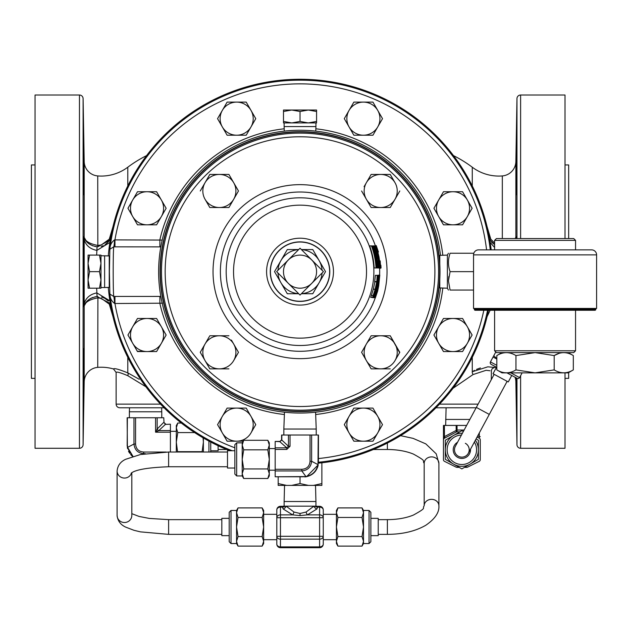 <?xml version="1.0" encoding="UTF-8"?>
<svg xmlns="http://www.w3.org/2000/svg" width="628" height="628" viewBox="0 0 628 628"><rect width="100%" height="100%" fill="white"/><g stroke="black" fill="none" stroke-linecap="round" stroke-linejoin="round"><path stroke-width="0.94" d="M507.126 381.322L468.331 453.275A7.363 7.363 0 0 1 458.361 456.266A7.363 7.363 0 0 1 455.371 446.296A7.363 7.363 0 0 0 458.361 456.266A7.363 7.363 0 0 1 455.371 446.296L494.165 374.335M487.061 226.59L490.798 239.158L494.597 243.067M472.272 185.951L472.272 167.213A44.156 44.156 0 0 0 502.322 175.926A14.719 14.719 0 0 0 515.863 161.514L516.962 98.604A3.65 3.65 0 0 1 520.612 95.016L565.012 95.016L565.012 238.561M113.001 316.708L109.264 304.117L101.273 298.331L97.74 297.868C89.482 299.517 84.968 302.241 84.199 306.048L84.199 237.251C84.968 241.058 89.482 243.782 97.74 245.43L101.273 244.967L109.264 239.182L113.001 226.59M145.9 386.777L127.806 375.709C120.427 372.592 116.533 371.509 116.133 372.467L113.487 368.958C114.225 368.016 118.99 369.327 127.79 372.883L139.251 379.288M119.783 407.776L164.089 407.776L119.783 407.776A3.65 3.65 0 0 1 116.133 404.126L116.133 372.467L113.487 368.958A44.156 44.156 0 0 0 97.74 367.372A14.719 14.719 0 0 0 84.199 381.793L83.1 444.695L83.1 98.604A3.65 3.65 0 0 0 79.458 95.016L35.05 95.016L35.05 448.282L79.458 448.282A3.65 3.65 0 0 0 83.1 444.695M127.79 185.951L127.79 167.213A44.156 44.156 0 0 1 97.74 175.926A14.719 14.719 0 0 1 84.199 161.514L83.1 98.604M474.564 370.363L472.272 371.752L487.846 366.815L494.597 367.435A44.156 44.156 0 0 1 496.497 367.294M490.146 310.271L487.061 316.708M480.436 367.922L476.542 369.374M516.663 150.689C516.389 149.338 515.698 196.226 516.122 194.853C516.506 196.219 516.985 149.338 516.663 150.689M516.318 382.224L516.663 392.61L516.734 378.142M83.94 194.853C83.555 196.219 83.077 149.338 83.398 150.689C83.673 149.338 84.364 196.226 83.94 194.853L84.019 193.903M83.995 348.854L83.94 348.446C84.364 347.096 83.673 393.984 83.398 392.61L83.477 391.644M311.731 259.953A16.548 16.548 0 0 0 288.331 259.953A16.548 16.548 0 0 0 288.331 283.346L300.043 295.058L323.459 271.641L300.043 248.217L276.626 271.641L288.331 283.346A16.548 16.548 0 0 0 311.731 283.346A16.548 16.548 0 0 0 311.731 259.953M232.25 450.731A191.477 191.477 0 0 1 109.869 294.069L113.723 296.455L114.955 296.44L114.955 303.52L114.524 303.403C111.517 301.15 109.971 298.041 109.869 294.069L109.398 271.649L109.869 249.23C109.971 245.258 111.517 242.149 114.524 239.896L162.212 240.069M104.617 255.753L104.617 287.546L109.233 287.389L109.233 255.91L100.967 255.753M488.498 310.271A192.38 192.38 0 0 1 318.435 463.15M229.738 450.731A192.38 192.38 0 0 1 108.299 287.42M435.973 407.776A3.65 3.65 0 0 0 436.067 407.776L476.142 407.776L446.1 407.776L445.66 425.423M457.537 442.285A8.659 8.659 0 0 0 461.855 458.44A8.659 8.659 0 0 0 470.49 449.271M476.087 438.901L478.395 440.236L478.395 459.335L470.121 464.116A16.548 16.548 0 0 0 478.395 449.781A16.548 16.548 0 0 1 461.855 466.329A16.548 16.548 0 0 1 445.307 449.781L445.307 440.236L461.855 430.682L463.331 431.538M447.372 288.197L447.372 255.101L439.781 255.368L439.781 287.93L447.372 288.197L448.439 290.05M448.816 276.54L448.439 280.842L450.08 271.649L473.543 271.649M473.543 290.05L450.08 290.05C447.921 290.05 447.921 290.05 450.08 290.05C447.921 290.05 447.921 290.05 450.08 290.05L448.439 280.849M573.317 369.892L568.175 372.859L501.976 372.859L496.827 369.892C503.216 373.778 509.591 373.778 515.949 369.892L535.072 372.851L554.194 369.892C560.584 373.778 566.958 373.778 573.317 369.892L573.317 355.574C566.927 351.688 560.553 351.688 554.194 355.574L554.194 369.892M501.976 352.606L496.827 355.574C503.185 351.688 509.559 351.688 515.949 355.574L535.072 352.622L496.418 352.606L494.597 350.785L575.554 350.785L575.554 310.271M511.757 375.458L508.264 381.942L493.027 373.723L496.52 367.247M522.127 372.859L519.568 377.601A1.829 1.829 0 0 1 517.095 378.339L506.937 372.859M496.827 359.051L493.066 357.026L490.444 361.893A1.829 1.829 0 0 0 491.182 364.366L496.827 367.411M496.418 238.561L573.725 238.561L575.554 240.383L494.597 240.383L496.418 238.561M474.368 308.45L474.368 309.392A0.887 0.887 0 0 0 475.255 310.271L594.889 310.271A0.887 0.887 0 0 0 595.776 309.392L595.776 308.45M478.552 249.866L591.592 249.866A5.008 5.008 0 0 1 596.6 254.866L473.543 254.866A5.008 5.008 0 0 1 478.552 249.866M596.6 254.866L596.6 308.45L473.543 308.45L473.543 254.866M440.479 255.345A141.394 141.394 0 0 0 229.33 149.197A141.394 141.394 0 0 0 158.633 271.649A141.394 141.394 0 0 0 370.732 394.101A141.394 141.394 0 0 0 440.479 287.954M230.052 150.437A139.966 139.966 0 0 1 421.239 201.666A139.966 139.966 0 0 1 370.01 392.861A139.966 139.966 0 0 1 178.823 341.632A139.966 139.966 0 0 1 230.052 150.437M315.523 485.405L315.931 501.513L284.131 501.513L284.131 506.168M263.642 539.695L276.807 539.695L276.807 517.715A3.65 2.842 -0 0 1 280.457 514.874L292.656 514.874L283.212 509.01L282.357 507.118L282.71 506.309L280.457 506.309L282.71 506.309A3.65 3.501 -90 0 0 283.691 506.168L285.096 506.168A3.65 2.842 0.4 0 1 282.357 507.118L280.457 507.118L280.457 506.309A3.65 3.65 0 0 0 276.807 509.96A3.65 2.842 -0 0 1 280.457 507.118L280.457 536.304L276.807 536.304A3.65 2.842 180 0 0 280.457 539.146L280.457 546.894A3.65 2.842 180 0 1 276.807 544.052L276.807 536.304M236.552 510.462L231.018 510.462L231.018 543.55L236.552 543.55L236.552 527.01L238.036 536.563L236.552 541.336L238.036 546.109L262.159 546.109L263.642 541.336L262.159 536.563L263.642 527.01L262.159 517.456L263.642 512.684L262.159 507.903L238.036 507.903L236.552 512.684L238.036 517.456L236.552 527.01L236.552 510.462L238.036 507.903M231.018 543.55L229.196 541.729L229.196 512.291L231.018 510.462M229.196 535.66L221.833 535.66L221.833 518.351L229.196 518.351M306.103 512.032L313.882 506.168L314.966 506.168A3.65 2.842 179.6 0 0 317.705 507.118L317.352 506.309L319.605 506.309L317.352 506.309A3.65 3.501 90 0 1 316.371 506.168L286.18 506.168L293.959 512.032L300.035 513.469L306.103 512.032A3.65 1.248 -107.1 0 0 307.406 514.874L319.605 514.874A3.65 2.842 -0 0 1 323.255 517.715L323.255 514.324L336.427 514.324M363.51 510.462L362.026 507.903L363.51 512.684L362.026 517.456L363.51 527.01L363.51 510.462L369.044 510.462L370.865 512.291L370.865 541.729L370.865 535.66L378.229 535.66L378.229 518.351L370.865 518.351M315.586 412.188L316.222 429.034L283.84 429.034L283.84 435.016M242.212 442.842L243.688 440.283L242.212 445.056L242.212 442.842L236.678 442.842L236.678 475.93L242.212 475.93L242.212 459.382L243.688 468.935L267.818 468.935L269.294 459.382L269.294 442.842L267.818 440.283L269.294 445.056L267.818 449.829L269.294 459.382L269.294 473.716L267.818 468.935M236.678 475.93L234.856 474.101L234.856 444.663L236.678 442.842M234.856 468.041L227.493 468.041L227.493 450.731L234.856 450.731M161.608 407.776L161.765 411.78L129.376 411.78L129.376 417.761M202.098 452.027L203.386 442.128L203.386 452.027M210.749 442.057L210.749 452.027L210.749 450.786L218.104 450.786L218.104 445.715M284.296 131.134L284.131 126.573L315.931 126.573L315.931 122.923M160.328 271.649A139.706 139.706 0 0 1 300.035 131.943A139.706 139.706 0 0 1 439.733 271.649A139.706 139.706 0 0 1 300.035 411.356A139.706 139.706 0 0 1 160.328 271.649A139.699 139.699 0 0 0 300.035 411.356A139.699 139.699 0 0 0 439.733 271.649A139.699 139.699 0 0 0 300.035 131.951A139.699 139.699 0 0 0 160.328 271.649M329.637 271.649A29.61 29.61 0 0 0 300.035 242.039A29.61 29.61 0 0 0 270.425 271.649A29.61 29.61 0 0 0 300.035 301.259A29.61 29.61 0 0 0 329.637 271.649M371.478 245.893L369.641 245.893A74.222 74.222 0 0 1 374.162 267.968L375.999 267.968A74.222 74.222 0 0 0 371.478 245.893L371.564 245.893A74.3 74.3 0 0 1 374.578 256.357L371.886 245.893L374.445 255.031L376.408 267.968L375.301 260.33A74.3 74.3 0 0 1 376.078 267.968L376.572 267.968A74.795 74.795 0 0 0 372.09 245.893L372.176 245.893A74.873 74.873 0 0 1 376.651 267.968L376.792 267.968A75.015 75.015 0 0 0 372.318 245.893L376.847 264.624L372.938 245.893A75.596 75.596 0 0 1 377.373 267.968L377.295 267.968A75.517 75.517 0 0 0 373.998 249.285L377.13 267.968L373.558 249.285A75.093 75.093 0 0 1 376.871 267.968L377.514 267.968A75.729 75.729 0 0 0 373.087 245.893L372.938 245.893M378.676 267.968L380.615 268.25L378.974 256.766L376.258 245.611L378.449 252.024L377.098 248.154L380.45 265.707L380.199 260.903L380.615 268.25M376.258 245.611L374.445 245.893M35.05 378.37L31.4 378.37L31.4 164.936L35.05 164.936M565.012 378.37L568.662 378.37L568.662 372.577M568.662 238.561L568.662 164.936L565.012 164.936M515.996 238.561L516.035 237.196L515.439 238.561L515.792 237.8M489.966 370.748L486.111 370.292L473.072 374.547L453.024 388.285M494.597 367.435L492.234 368.612L491.379 370.284L491.292 379.673M565.012 372.859L565.012 448.282L520.612 448.282A3.65 3.65 0 0 1 516.962 444.695L516.962 378.268M127.79 167.213A121.408 121.408 0 0 1 146.583 155.611M139.102 379.21L127.79 372.883L127.79 357.348M472.272 167.213A121.408 121.408 0 0 0 453.479 155.611M515.054 377.24A14.719 14.719 0 0 1 515.863 381.793L516.962 444.695M515.211 238.561L516.145 236.568L516.177 238.561M97.74 175.926L97.827 246.757L110.293 239.857L104.915 244.936M103.29 245.705L101.155 246.372M84.034 193.165L84.058 191.571M84.042 182.018L84.003 177.732M83.971 175L83.854 167.252M83.767 162.432L83.705 159.237M83.65 157.165L83.587 154.551M83.571 154.072L83.516 152.463M83.587 388.795L83.681 384.846M83.744 382.224L83.854 376.251M83.869 374.94L83.901 373.268M84.003 365.52L84.011 364.444M84.034 362.27L84.034 350.141M83.398 392.61C83.077 393.968 83.555 347.088 83.94 348.446M110.654 237.8L109.264 239.182L110.347 239.558M86.703 241.686L84.026 237.172C85.785 242.455 90.134 245.642 97.065 246.733L94.907 246.466M92.881 245.901L88.729 243.609M88.54 243.46L86.915 241.921M84.199 161.514L84.199 237.251A1.829 1.821 -23.8 0 0 84.356 237.981M83.917 236.544A1.829 1.821 -20.4 0 0 84.026 237.172L84.026 306.134L86.664 301.66M83.893 239.888L84.215 239.88C86.083 245.634 90.306 249.135 96.877 250.391L96.665 255.101M83.893 303.41L84.215 303.418C86.083 297.664 90.306 294.163 96.877 292.915L109.876 300.851M83.917 306.754A1.829 1.821 20.4 0 1 84.026 306.134L84.27 305.514M84.199 381.793L84.199 306.048A1.829 1.821 23.8 0 1 84.356 305.318L84.388 305.255M86.931 301.361L88.556 299.831M88.705 299.713L90.087 298.74M90.393 298.551L92.936 297.382M94.946 296.832L97.897 296.542L97.74 367.372M101.54 297.02L104.57 298.182M104.962 298.394L108.385 301.008M110.654 305.498L109.264 304.117L110.347 303.74M516.145 236.568A1.829 1.821 -159.4 0 1 516.035 237.196M515.863 161.514L515.863 237.266A1.829 1.821 -156.1 0 1 515.706 238.004L515.706 238.004M110.293 303.442L97.065 296.565C90.134 297.656 85.785 300.843 84.026 306.134M97.065 296.565L96.665 288.197M109.876 242.447L96.877 250.391L97.065 246.733M516.663 392.61L516.585 391.644M516.483 388.795L516.381 384.846M516.122 194.853L516.043 193.903M516.028 193.165L516.004 191.571M516.02 182.018L516.059 177.732M516.09 175L516.208 167.252M516.295 162.432L516.357 159.237M516.412 157.165L516.475 154.551M516.491 154.072L516.546 152.463M436.067 407.776L446.1 407.776M489.762 239.817L494.597 244.598L491.567 242.149M494.597 247.495L490.178 242.416M472.272 357.348L472.272 371.752A3.65 1.185 -123.5 0 0 473.072 374.547M127.806 375.709A3.65 2.002 120.2 0 0 127.79 372.883M489.714 239.535L490.798 239.158M379.791 275.048L378.715 285.803L377.64 291.141L375.411 297.696L378.166 288.307L379.791 275.048L377.302 275.331M371.391 297.405L373.189 297.696L375.834 287.075M374.94 281.454L373.338 289.194L370.724 297.405L372.561 297.405L375.183 289.194L376.776 281.454L377.224 275.331L376.863 281.423L373.943 294.579A75.635 75.635 0 0 1 372.985 297.405L372.561 297.405M378.684 275.331L378.731 275.331A76.946 76.946 0 0 1 374.382 297.405L374.296 297.405A76.867 76.867 0 0 0 378.26 280.206L377.679 283.456A76.718 76.718 0 0 0 378.04 280.849L378.684 275.331L375.379 275.331L374.665 281.839L376.51 281.839M371.14 368.856L380.694 368.856A16.548 16.548 0 0 1 366.367 360.59L371.14 368.856L361.595 352.316L366.367 344.042A16.548 16.548 0 0 1 380.694 335.768L390.247 335.768L399.612 352.646M380.694 335.768A16.548 16.548 0 0 1 395.02 344.042L390.247 335.768L371.525 335.768M395.02 360.59L399.8 352.316L395.02 344.042A16.548 16.548 0 0 1 380.694 368.856L390.247 368.856M233.695 360.59L238.475 352.316L233.695 344.042A16.548 16.548 0 0 1 219.368 368.856A16.548 16.548 0 0 1 205.042 360.59L209.815 368.856L219.368 368.856L209.815 368.856L200.261 352.316L205.042 344.042A16.548 16.548 0 0 1 233.695 344.042L238.475 352.316L235.987 356.618M209.438 336.427L200.261 352.316L205.042 360.59A16.548 16.548 0 0 1 205.042 344.042M233.695 344.042L231.402 340.07M395.02 182.717L390.247 174.443L371.14 174.443L366.367 182.717A16.548 16.548 0 0 1 395.02 182.717A16.548 16.548 0 0 1 380.694 207.53L371.14 207.53L380.694 207.53A16.548 16.548 0 0 1 366.367 182.717L364.075 186.689M380.694 207.53L389.87 207.53M238.475 190.983L228.922 207.53L238.475 190.983L233.695 182.717A16.548 16.548 0 0 1 219.368 207.53L209.815 207.53L205.042 199.257A16.548 16.548 0 0 1 219.368 174.443A16.548 16.548 0 0 1 233.695 182.717L228.922 174.443L209.815 174.443L200.261 190.983M378.166 288.307L377.279 288.307M378.425 285.866L377.773 285.866M375.411 297.696L374.79 297.696L377.632 286.203L379.226 275.048L378.92 281.462L379.069 277.592L375.646 295.144L377.271 290.34L374.79 297.696L373.189 297.696L375.709 290.136L376.816 282.969M374.296 297.405L373.676 297.405L377.766 278.44A76.2 76.2 0 0 0 377.962 275.614L378.362 275.614A76.592 76.592 0 0 1 378.205 277.906L375.662 291.408L373.762 297.405M375.999 287.075L377.718 275.331L377.067 281.273M377.287 281.273L377.357 279.013M377.514 279.013L376.965 282.969M375.607 290.222L376.51 285.52L374.068 295.144L375.348 290.222M373.252 295.466L371.407 295.466M375.183 289.194L373.338 289.194M376.462 281.556L374.626 281.556M381.047 267.968L380.968 267.968A79.183 79.183 0 0 0 380.788 265.142L380.866 265.142A79.261 79.261 0 0 1 381.047 267.968M379.807 267.968L379.728 267.968A77.951 77.951 0 0 0 375.442 245.893L379.736 263.014A78.343 78.343 0 0 0 375.858 245.893L375.944 245.893A78.422 78.422 0 0 1 380.207 267.968L377.075 250.847A78.029 78.029 0 0 1 379.807 267.968M375.442 245.893L375.285 245.893A77.801 77.801 0 0 1 379.579 267.968L379.5 267.968A77.723 77.723 0 0 0 375.199 245.893L375.285 245.893M380.121 267.968L378.857 267.968A77.079 77.079 0 0 0 377.836 258.618L374.264 245.893L377.373 255.926L374.853 245.893L377.915 258.618A77.158 77.158 0 0 1 378.943 267.968L377.593 267.968A75.815 75.815 0 0 0 376.455 258.061L376.47 258.163M374.264 245.893L378.629 267.968L377.844 261.177L378.056 267.968L373.927 245.893L373.37 245.893L375.458 251.844L377.938 267.968L376.549 258.061M377.42 258.626L374.822 248.437L377.208 258.626M375.395 251.906L374.045 248.437A75.815 75.815 0 0 1 375.944 255.518L375.065 251.906M88.069 263.375L88.069 288.197L89.545 288.197L88.069 279.923L89.545 271.649L88.069 263.375L89.545 255.101L88.069 255.101L88.069 263.375M99.483 271.649L100.967 279.923L100.967 255.101L99.483 255.101L100.967 263.375L99.483 271.649L89.545 271.649M99.483 255.101L89.545 255.101M99.483 288.197L100.967 288.197L100.967 279.923L99.483 288.197L89.545 288.197M453.024 318.474A16.548 16.548 0 0 1 467.35 343.296L472.123 335.022L462.569 318.474L443.47 318.474L438.689 326.748A16.548 16.548 0 0 1 453.024 318.474M438.689 343.296A16.548 16.548 0 0 1 438.689 326.748L433.917 335.022L438.689 343.296L443.47 351.562L453.024 351.562A16.548 16.548 0 0 1 438.689 343.296L443.47 351.562L453.024 351.562A16.548 16.548 0 0 0 467.35 343.296L462.569 351.562L453.024 351.562M443.47 318.474L462.569 318.474M434.293 335.682L433.917 335.022L438.689 326.748M467.35 326.748L472.123 335.022L469.642 339.324M453.024 191.736A16.548 16.548 0 0 1 467.35 216.55L472.123 208.276L462.569 191.736L443.47 191.736L438.689 200.01A16.548 16.548 0 0 1 453.024 191.736M438.689 216.55A16.548 16.548 0 0 1 438.689 200.01L433.917 208.276L438.689 216.55L443.47 224.824L453.024 224.824A16.548 16.548 0 0 1 438.689 216.55M453.024 224.824A16.548 16.548 0 0 0 467.35 216.55L462.569 224.824L453.024 224.824M433.917 208.276L438.689 200.01M467.35 200.01L472.123 208.276L467.35 216.55M465.152 220.357L462.569 224.824M147.038 318.474A16.548 16.548 0 0 1 161.372 343.296L166.145 335.022L156.592 318.474L137.493 318.474L132.712 326.748A16.548 16.548 0 0 1 147.038 318.474M132.712 343.296A16.548 16.548 0 0 1 132.712 326.748L127.939 335.022L132.712 343.296L137.493 351.562L147.038 351.562A16.548 16.548 0 0 1 132.712 343.296L127.939 335.022M156.592 351.562L147.038 351.562A16.548 16.548 0 0 0 161.372 343.296L156.592 351.562L161.372 343.296M132.712 326.748L137.493 318.474M147.038 351.562L137.297 351.233M236.662 408.098A16.548 16.548 0 0 1 250.988 432.912L255.769 424.638L246.215 408.098L227.108 408.098L222.336 416.364A16.548 16.548 0 0 1 236.662 408.098M222.336 432.912A16.548 16.548 0 0 1 222.336 416.364L217.555 424.638L227.108 441.186L236.662 441.186A16.548 16.548 0 0 1 222.336 432.912M243.169 441.186L236.662 441.186A16.548 16.548 0 0 0 250.988 432.912L255.769 424.638M227.108 441.186L217.555 424.638L227.108 408.098L246.215 408.098M236.662 441.186L227.493 441.186M363.4 408.098A16.548 16.548 0 0 1 377.726 432.912L382.507 424.638L372.954 408.098L353.847 408.098L349.074 416.364A16.548 16.548 0 0 1 363.4 408.098M349.074 432.912A16.548 16.548 0 0 1 349.074 416.364L344.301 424.638L353.847 441.186L363.4 441.186A16.548 16.548 0 0 1 349.074 432.912M363.4 441.186A16.548 16.548 0 0 0 377.726 432.912L372.954 441.186L363.4 441.186M353.847 408.098L372.954 408.098L375.434 412.392M353.847 441.186L344.301 424.638L349.074 416.364M377.726 416.364L382.507 424.638L377.726 432.912M147.038 191.736A16.548 16.548 0 0 1 161.372 216.55L166.145 208.276L156.592 191.736L137.493 191.736L132.712 200.01A16.548 16.548 0 0 1 147.038 191.736M132.712 216.55A16.548 16.548 0 0 1 132.712 200.01L127.939 208.276L132.712 216.55L137.493 224.824L147.038 224.824A16.548 16.548 0 0 1 132.712 216.55L137.493 224.824L147.038 224.824A16.548 16.548 0 0 0 161.372 216.55L156.592 224.824L161.372 216.55M147.038 224.824L156.592 224.824M137.493 191.736L156.592 191.736L166.145 208.276M128.316 208.936L127.939 208.276L132.712 200.01M236.662 102.113A16.548 16.548 0 0 1 250.988 126.934L255.769 118.661L246.215 102.113L227.108 102.113L222.336 110.387A16.548 16.548 0 0 1 236.662 102.113M222.336 126.934A16.548 16.548 0 0 1 222.336 110.387L217.555 118.661L227.108 135.208L236.662 135.208A16.548 16.548 0 0 1 222.336 126.934L227.108 135.208L236.662 135.208A16.548 16.548 0 0 0 250.988 126.934L246.215 135.208L236.662 135.208M227.493 102.113L246.215 102.113M217.94 119.32L217.555 118.661L227.108 102.113M255.769 118.661L246.215 135.208M363.4 102.113A16.548 16.548 0 0 1 377.726 126.934L382.507 118.661L372.954 102.113L353.847 102.113L349.074 110.387A16.548 16.548 0 0 1 363.4 102.113M349.074 126.934A16.548 16.548 0 0 1 349.074 110.387L344.301 118.661L353.847 135.208L363.4 135.208A16.548 16.548 0 0 1 349.074 126.934M363.4 135.208A16.548 16.548 0 0 0 377.726 126.934L372.954 135.208L353.847 135.208L344.301 118.661L353.847 102.113L372.954 102.113L375.434 106.415M377.726 110.387L382.507 118.661L377.726 126.934M308.301 110.026L283.487 110.026L283.487 111.509L291.761 110.026L300.035 111.509L308.301 110.026L316.575 111.509L316.575 110.026L308.301 110.026M300.035 121.447L291.761 122.923L316.575 122.923L316.575 121.447L308.301 122.923L300.035 121.447L300.035 111.509M316.575 121.447L316.575 111.509M283.487 121.447L283.487 122.923L291.761 122.923L283.487 121.447L283.487 111.509M164.01 422.573L165.823 424.183L165.415 424.371L164.01 422.573M163.767 417.761L164.002 422.354L163.767 417.761L157.165 417.761L157.165 429.01A1.829 1.429 -135 0 0 158.751 430.604L155.571 432.19L157.212 428.963A1.829 1.444 -133.2 0 0 158.798 430.58L158.751 430.604M170.416 424.183L165.823 424.395L170.416 424.183M131.527 455.465L132.665 456.478L127.398 447.709L127.139 417.761L157.165 417.761M165.415 424.371L158.798 430.58L170.416 430.58L170.416 432.19L155.571 432.19L155.571 417.761M145.343 453.675L143.804 453.675C137.909 453.126 134.635 449.907 133.976 444.02L135.57 444.02C136.001 449.059 138.749 451.736 143.804 452.042L166.169 452.042M143.459 453.973L143.804 452.042M127.398 447.709A1.829 0.573 -10.7 0 1 127.594 447.372L132.979 456.383L127.594 447.372L133.976 444.02L133.976 417.761M127.374 417.761L127.178 446.053M127.437 447.921L127.61 448.659M128.497 451.163L128.716 451.611M128.842 451.862L129.713 453.298M130.608 454.476L131.488 455.426M170.416 430.58L170.416 424.395M170.416 452.027L170.416 432.19M181.304 423.029L177.779 423.029L176.303 425.588L176.303 452.027M177.779 423.029L176.303 427.801L177.779 432.582L176.303 442.128L177.591 452.027M201.91 451.681L177.779 451.681M194.617 432.582L177.779 432.582M203.386 437.999L203.386 442.128L203.064 437.81M281.839 435.016L281.807 440.04L279.774 441.649L275.182 441.437L279.986 441.421L281.587 439.828L281.603 435.016L318.459 435.016L318.42 463.307M281.807 440.04L288.44 446.265L290.034 446.265L290.034 435.016M288.44 435.016L288.44 446.265L286.8 447.835L286.8 449.444L290.034 446.265M286.8 449.444L275.182 449.444L275.182 447.835L286.8 447.835L279.774 441.649M317.901 465.16L306.833 476.409M314.997 471.73L315.554 471.024M315.57 471L316.881 468.873M317.368 467.797L317.564 467.295M317.744 466.761L317.941 466.117M303.74 476.77L275.182 476.77L305.954 476.574A1.829 0.597 80.1 0 0 306.268 476.738L304.729 476.927M311.621 435.016L311.621 461.274C310.986 467.146 307.712 470.364 301.801 470.929L305.954 476.574C312.493 475.129 316.504 471.149 318.004 464.626A1.829 0.573 10.7 0 1 318.208 464.963C316.669 471.345 312.689 475.278 306.268 476.738M275.182 449.444L275.182 470.929L301.801 470.929L301.801 469.297C306.872 468.967 309.612 466.298 310.036 461.274L310.036 435.016M318.223 435.016L318.004 464.626L311.621 461.274L310.036 461.274M275.182 470.929L275.182 476.77M275.182 441.649L275.182 447.835M267.818 478.489L269.294 475.93L269.294 473.716L267.818 478.489L243.688 478.489L242.212 473.716L243.688 468.935M243.688 440.283L267.818 440.283M243.688 449.829L242.212 459.382L242.212 445.056L243.688 449.829L267.818 449.829M278.188 483.568L278.188 485.405L286.596 485.405L278.188 483.568L278.188 476.958M300.035 483.568L291.627 485.405L308.434 485.405L300.035 483.568L300.035 476.958M321.874 483.568L313.466 485.405L321.874 485.405L321.874 462.789M308.434 485.405L313.466 485.405M286.596 485.405L291.627 485.405M319.605 506.309A3.65 3.65 0 0 1 323.255 509.96L323.255 536.304L319.605 536.304L319.605 507.118A3.65 2.842 0 0 1 323.255 509.96A3.65 3.65 0 0 0 319.605 506.309L319.605 507.118L317.705 507.118L316.85 509.01L307.406 514.874L300.035 515.596L292.656 514.874A3.65 1.248 -72.9 0 0 293.959 512.032M313.882 506.168A3.65 2.481 -138.4 0 0 316.85 509.01M286.18 506.168L285.096 506.168L286.18 506.168A3.65 2.481 -41.6 0 1 283.212 509.01M323.255 544.052A3.65 2.842 180 0 1 319.605 546.894L319.605 547.702L280.457 547.702A3.65 3.65 0 0 1 276.807 544.052A3.65 3.65 0 0 0 280.457 547.702L280.457 546.894L319.605 546.894L319.605 539.146L280.457 539.146L280.457 536.304L319.605 536.304L319.605 539.146A3.65 2.842 180 0 0 323.255 536.304L323.255 544.052A3.65 3.65 0 0 1 319.605 547.702A3.65 3.65 0 0 0 323.255 544.052M362.026 546.109L363.51 543.55L363.51 541.336L362.026 546.109L337.903 546.109L336.427 541.336L337.903 536.563L336.427 527.01L337.903 517.456L336.427 512.684L337.903 507.903L362.026 507.903M362.026 536.563L363.51 541.336L363.51 527.01L362.026 536.563L337.903 536.563M362.026 517.456L337.903 517.456M337.903 546.109L336.427 543.55L336.427 510.462L337.903 507.903M263.642 514.324L276.807 514.324L276.807 517.715L276.807 509.96A3.65 3.65 0 0 1 280.457 506.309M238.036 536.563L262.159 536.563M238.036 517.456L262.159 517.456M262.159 546.109L263.642 543.55L263.642 510.462L262.159 507.903M465.348 443.305A7.363 7.363 0 0 1 468.331 453.275A7.363 7.363 0 0 1 458.361 456.266M575.554 350.785L573.725 352.606L535.072 352.606L554.194 355.574L558.92 353.415M493.066 357.026L493.773 355.723L496.827 358.588M493.773 355.723L495.79 351.978M496.827 355.574L496.827 369.892M515.949 355.574L515.949 369.892M450.08 271.649C447.921 265.534 447.921 259.395 450.08 253.249L473.81 253.249M450.08 253.249C447.921 253.249 447.921 253.249 450.08 253.249M469.854 419.433L445.66 419.433M456.156 432.048L444.428 438.234L456.156 432.048A1.829 1.829 0 0 1 457.003 431.836L459.853 431.836M477.735 435.832L479.321 436.664L479.282 438.234L477.068 437.064L479.282 438.234A1.829 1.829 0 0 1 480.255 439.843L480.255 451.673M478.395 449.781A16.548 16.548 0 0 0 475.365 440.236A16.548 16.548 0 0 1 478.395 449.781A16.548 16.548 0 0 0 475.365 440.236M470.121 464.116L461.855 468.888L453.581 464.116L445.307 459.335L445.307 449.781A16.548 16.548 0 0 1 462.404 433.249A16.548 16.548 0 0 0 445.307 449.781M459.201 467.358L456.98 467.358A1.829 1.829 0 0 1 456.171 467.169L444.467 461.329A1.829 1.829 0 0 1 443.454 459.696L443.454 425.423L466.628 425.423M480.255 439.843L480.255 459.696A1.829 1.829 0 0 1 479.243 461.329L467.538 467.169A1.829 1.829 0 0 1 466.722 467.358L464.5 467.358M444.381 425.423L444.467 436.617A1.829 0.809 -117.8 0 1 444.428 438.234A1.829 1.829 0 0 0 443.454 439.843L444.381 436.664A1.829 0.801 -119.3 0 1 444.381 438.258M457.051 431.829A1.829 1.774 62.2 0 0 456.195 432.025L456.179 430.439L457.074 430.227L457.003 431.836M457.027 425.423L457.074 430.227M479.321 432.896L479.321 436.664L480.255 436.664M108.299 255.879A192.38 192.38 0 0 1 491.175 249.866M160.823 246.875L113.723 246.843L109.869 249.23A191.477 191.477 0 0 1 490.264 249.866M114.524 303.403A7.363 0.809 -91.8 0 0 113.723 296.455C113.016 291.094 113.016 252.189 113.723 246.843A7.363 0.809 91.8 0 0 114.524 239.896M114.955 246.859L114.955 239.778A187.803 187.803 0 0 1 486.567 249.866M159.881 246.859L159.881 239.778A143.726 143.726 0 0 1 284.209 128.795M114.955 296.44L160.823 296.424M162.519 303.191L114.955 303.52A187.803 187.803 0 0 0 234.856 447.78M159.881 296.44L159.881 303.52A143.726 143.726 0 0 0 284.39 414.519M219.368 207.53A16.548 16.548 0 0 1 205.042 199.257L209.815 207.53L228.922 207.53M361.595 190.983L371.14 207.53M390.247 207.53L399.8 190.983M228.922 335.768L209.815 335.768M219.368 368.856L228.922 368.856M366.367 360.59A16.548 16.548 0 0 1 366.367 344.042L361.595 352.316L366.367 360.59M371.14 335.768L366.367 344.042M298.692 249.567L287.286 249.567L274.538 271.649L287.286 293.731L298.716 293.731M301.369 293.731L312.775 293.731L319.15 282.686A22.082 22.082 0 0 1 301.416 293.684M301.432 249.614A22.082 22.082 0 0 1 319.15 260.612L325.524 271.649L319.15 282.686A22.082 22.082 0 0 0 322.07 273.031M322.062 270.244A22.082 22.082 0 0 0 319.15 260.612L312.775 249.567L301.393 249.567M277.992 270.268A22.082 22.082 0 0 1 298.645 249.614M298.669 293.684A22.082 22.082 0 0 1 277.992 273.007M489.291 414.409L476.33 407.423M387.382 443.054L387.382 449.491C397.43 449.57 406.112 451.108 413.42 454.083C427.982 462.122 421.718 460.175 424.183 463.354A7.363 6.453 180 0 1 431.538 456.894A7.363 6.453 180 0 1 438.901 463.354L438.901 505.791C439.396 512.424 435.031 518.909 425.815 525.251C415.43 531.241 402.619 534.279 387.382 534.365L387.382 519.646L378.229 519.646M131.817 472.719L131.817 515.415A7.363 7.104 180 0 1 124.454 522.52A7.363 7.104 180 0 1 117.098 515.415C117.648 520.824 120.513 524.725 125.702 527.12L133.96 530.299L140.437 531.861L168.618 534.365L221.833 534.365M131.817 513.673L139.078 516.444L149.307 518.422L168.618 519.646L168.618 534.365M131.103 473.237C135.373 469.713 147.878 467.546 168.618 466.745L168.618 452.027L227.493 452.027M131.542 472.9A7.363 7.104 180 0 1 117.098 470.976L117.098 515.415M487.571 310.271A191.477 191.477 0 0 1 318.459 462.239L318.223 462.239M461.423 435.071A14.719 14.719 0 0 0 447.136 449.781A14.719 14.719 0 0 0 461.855 464.508A14.719 14.719 0 0 0 474.383 442.057M474.368 309.392L595.776 309.392M438.901 505.791A7.363 6.453 180 0 0 431.538 499.339A7.363 6.453 180 0 0 424.183 505.791C421.718 508.97 427.982 507.024 413.42 515.054C406.112 518.037 397.43 519.568 387.382 519.646M363.51 543.55L369.044 543.55L369.044 510.462M208.92 452.027L208.92 441.091M161.482 271.649A138.545 138.545 0 0 1 300.035 133.105A138.545 138.545 0 0 1 438.58 271.649A138.545 138.545 0 0 1 300.035 410.194A138.545 138.545 0 0 1 161.482 271.649M434.898 271.649A134.871 134.871 0 0 0 300.035 136.778A134.871 134.871 0 0 0 165.164 271.649A134.871 134.871 0 0 0 300.035 406.52A134.871 134.871 0 0 0 434.898 271.649M333.476 271.649A33.441 33.441 0 0 1 300.035 305.09A33.441 33.441 0 0 1 266.586 271.649A33.441 33.441 0 0 1 300.035 238.208A33.441 33.441 0 0 1 333.476 271.649M270.268 271.649A29.767 29.767 0 0 0 300.035 301.416A29.767 29.767 0 0 0 329.794 271.649A29.767 29.767 0 0 0 300.035 241.882A29.767 29.767 0 0 0 270.268 271.649M226.182 271.649A73.845 73.845 0 0 1 300.035 197.804A73.845 73.845 0 0 1 373.88 271.649A73.845 73.845 0 0 1 300.035 345.494A73.845 73.845 0 0 1 226.182 271.649M366.524 271.649A66.49 66.49 0 0 0 300.035 205.16A66.49 66.49 0 0 0 233.538 271.649A66.49 66.49 0 0 0 300.035 338.139A66.49 66.49 0 0 0 366.524 271.649M387.036 271.649A87.002 87.002 0 0 1 300.035 358.651A87.002 87.002 0 0 1 213.033 271.649A87.002 87.002 0 0 1 300.035 184.648A87.002 87.002 0 0 1 387.036 271.649M375.301 245.611A79.646 79.646 0 0 0 220.389 271.649A79.646 79.646 0 0 0 375.301 297.696M379.602 275.048A79.646 79.646 0 0 0 379.602 268.25M116.133 404.126L160.532 404.126M439.537 404.126L478.112 404.126M520.612 448.282L520.612 375.67M520.612 238.561L520.612 95.016M516.962 238.561L516.962 98.604M515.863 381.793L515.863 377.671M79.458 448.282L79.458 95.016M502.322 238.561L502.322 175.926M157.212 428.963L163.767 422.354M135.57 417.761L135.57 444.02M127.374 444.985L127.594 447.372M275.182 469.297L301.801 469.297M300.035 513.469L300.035 515.596M276.807 517.715L323.255 517.715M490.444 361.893L496.827 365.339M510.784 372.859L519.568 377.601M444.467 436.617L456.179 430.439L456.14 425.423M456.14 430.015L464.155 430.015M315.853 128.795A143.726 143.726 0 0 1 442.819 255.266M442.819 288.032A143.726 143.726 0 0 1 315.672 414.519M318.459 458.542A187.803 187.803 0 0 0 483.819 310.271M494.597 350.785L494.597 310.271M494.597 249.866L494.597 240.383M387.382 449.491L373.401 449.491M226.661 449.491L218.104 449.491M168.618 466.745L227.493 466.745M369.044 543.55L370.865 541.729M315.931 501.513L315.931 506.168M316.222 429.034L316.222 435.016M275.182 470.191L269.294 470.191M129.533 407.776L129.376 411.78M284.131 126.573L284.131 122.923M104.617 287.546L100.967 287.546M84.026 237.172L84.27 237.776M315.766 131.134L315.931 126.573M170.416 431.326L176.303 431.326M161.765 411.78L161.765 417.761M284.476 412.188L283.84 429.034M275.182 448.58L269.294 448.58M242.212 475.93L243.688 478.489M323.255 539.695L336.427 539.695M236.552 543.55L238.036 546.109M284.539 485.405L284.131 501.513M117.098 470.976C117.648 465.568 120.513 461.666 125.702 459.272L140.437 454.531L168.618 452.027M168.618 519.646L221.833 519.646M438.901 463.354L436.217 453.84L425.815 443.886L413.075 438.36L400.578 435.667M424.183 463.354L424.183 505.791M387.382 534.365L378.229 534.365M575.554 249.866L575.554 240.383M568.175 352.606L573.317 355.574M447.372 255.101L448.439 253.249"/></g></svg>
